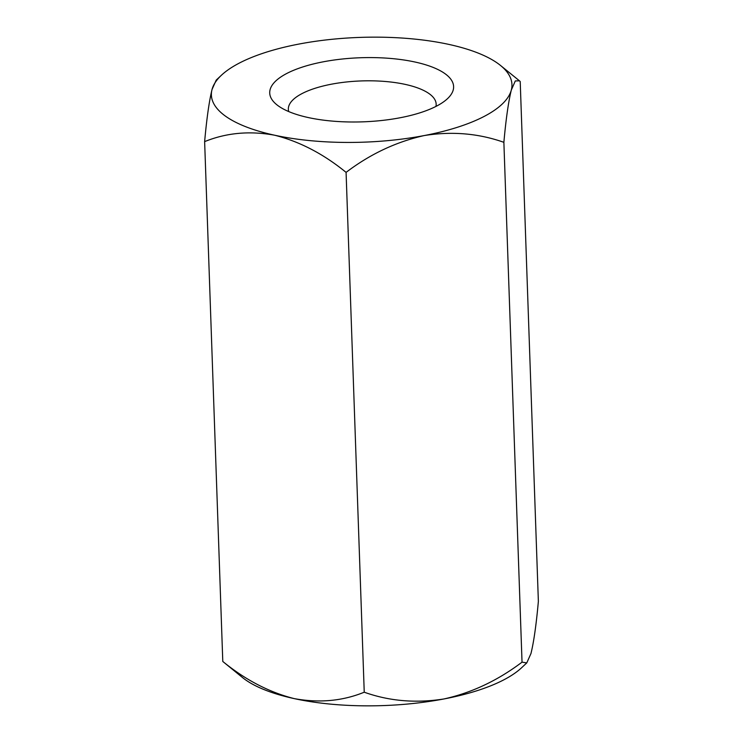 <?xml version="1.0" encoding="UTF-8"?>
<svg xmlns="http://www.w3.org/2000/svg" width="743" height="743" viewBox="0 0 743 743"><rect width="100%" height="100%" fill="white"/><g stroke="black" fill="none" stroke-linecap="round" stroke-linejoin="round"><path stroke-width="1.11" d="M222.789 661.465C245.469 679.947 269.291 692.337 294.274 698.624A150.374 52.419 178 0 0 443.896 698.968C471.573 692.866 497.624 680.588 522.032 662.162L526.778 662.905L521.521 667.818A150.374 52.419 178 0 1 443.896 698.968C415.82 703.398 389.267 701.141 364.237 692.207C342.579 701.039 319.258 703.184 294.274 698.624A150.374 52.419 178 0 1 242.515 677.56L222.789 661.465L204.631 141.625C226.355 132.793 249.676 130.657 274.594 135.207A150.374 52.419 178 0 1 212.043 89.448C209.201 100.955 206.73 118.351 204.631 141.625M526.778 662.905L530.957 653.552C533.799 642.045 536.27 624.649 538.369 601.375L520.211 81.535L519.431 80.801L515.298 80.95L511.286 90.144A150.374 52.419 178 0 1 424.216 135.56C451.958 131.112 478.511 133.368 503.875 142.322C505.946 119.252 508.416 101.856 511.286 90.144A150.374 52.419 178 0 0 500.485 65.44L519.431 80.801M522.032 662.162L503.875 142.322M346.08 172.376C370.163 154.08 396.214 141.811 424.216 135.56A150.374 52.419 178 0 1 274.594 135.207C299.652 141.523 323.474 153.912 346.08 172.376L364.237 692.207M221.479 75.182L216.222 80.095L212.043 89.448A150.374 52.419 178 0 1 221.479 75.182A150.374 52.419 178 0 1 299.104 44.032A150.374 52.419 178 0 1 448.726 44.376A150.374 52.419 178 0 1 500.485 65.44M435.946 106.425A73.956 25.782 -2 0 0 436.16 104.113A73.956 25.782 -2 0 0 405.074 84.358A73.956 25.782 -2 0 0 302.011 93.599A73.956 25.782 -2 0 0 288.349 109.277A73.956 25.782 -2 0 0 288.721 111.561M414.928 62.003A91.993 32.07 178 0 1 447.425 98.735A91.993 32.07 178 0 1 362.779 121.843A91.993 32.07 178 0 1 276.73 104.689A91.993 32.07 178 0 1 304.342 66.461A91.993 32.07 178 0 1 414.928 62.003"/></g></svg>
